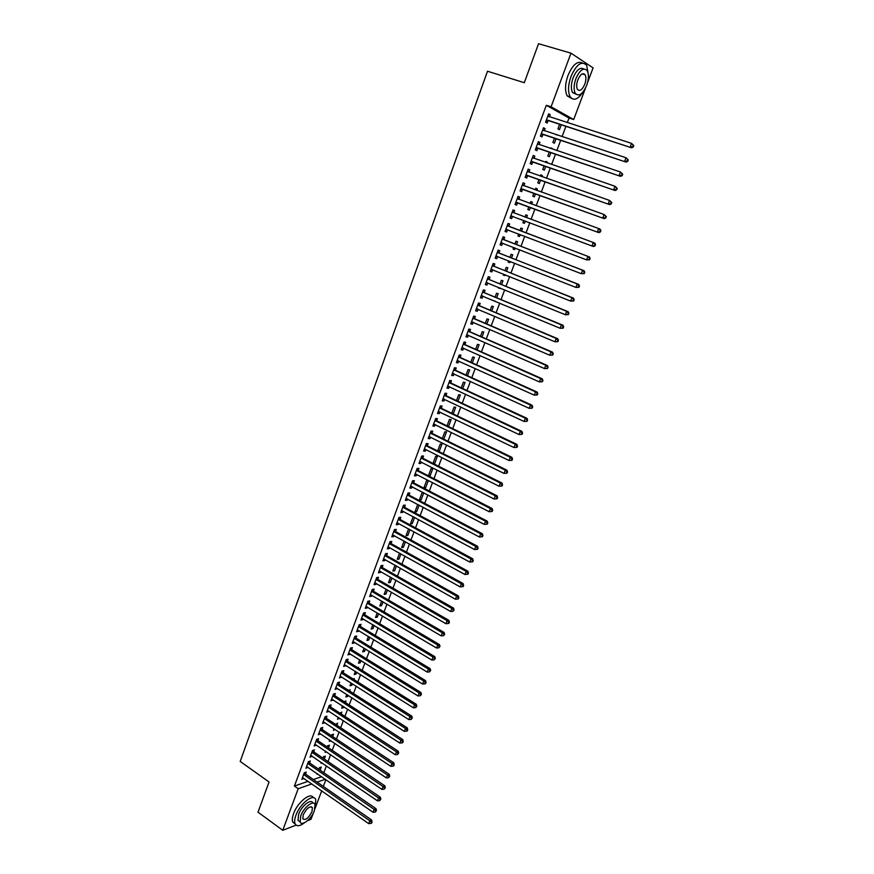 <?xml version="1.0" encoding="UTF-8"?>
<svg xmlns="http://www.w3.org/2000/svg" width="874" height="874" viewBox="0 0 874 874"><rect width="100%" height="100%" fill="white"/><g stroke="black" fill="none" stroke-linecap="round" stroke-linejoin="round"><path stroke-width="1.31" d="M323.828 772.747L326.395 765.897M328.012 761.56L330.601 754.655M332.218 750.34L334.829 743.37M336.435 739.065L339.079 732.03M340.674 727.747L343.34 720.646M344.935 716.374L347.623 709.218M349.207 704.968L351.916 697.736M353.5 693.508L356.231 686.21M357.816 681.993L360.569 674.63M362.142 670.434L364.928 663.005M366.49 658.832L369.298 651.327M370.86 647.175L373.69 639.604M375.241 635.464L378.103 627.827M379.644 623.719L382.528 616.006M384.057 611.909L386.974 604.131M388.504 600.056L391.443 592.211M392.961 588.147L395.922 580.238M397.441 576.195L400.434 568.209M401.942 564.189L404.957 556.126M406.454 552.128L409.502 543.999M410.988 540.012L414.058 531.807M415.543 527.852L418.646 519.571M420.121 515.638L423.245 507.281M424.709 503.369L427.867 494.946M429.331 491.046L432.51 482.546M433.963 478.668L437.175 470.092M438.617 466.246L441.862 457.583M443.293 453.759L446.559 445.03M447.991 441.217L451.29 432.412M452.71 428.631L456.031 419.738M457.441 415.98L460.806 407.011M462.204 403.275L465.591 394.229M466.978 390.514L470.398 381.392M471.785 377.699L475.227 368.489M476.603 364.829L480.077 355.532M481.443 351.894L484.95 342.521M486.305 338.904L489.844 329.454M491.199 325.86L494.771 316.322M496.104 312.75L499.709 303.136M501.031 299.596L504.669 289.884M505.991 286.366L509.651 276.577M510.962 273.081L514.655 263.216M515.955 259.742L519.691 249.778M520.98 246.337L524.739 236.297M526.017 232.877L529.819 222.739M531.086 219.341L534.899 209.17M536.188 205.718L540.001 195.536M541.323 192.029L545.136 181.847M546.468 178.274L550.281 168.081M551.647 164.454L555.46 154.261M556.847 150.568L560.66 140.375M562.069 136.628L565.882 126.435M567.313 122.622L569.029 118.045L573.694 119.541L551.09 106.803L570.984 53.161L593.085 67.888L587.536 82.669M325.893 779.652L323.347 786.436M321.708 790.817L315.033 808.592M313.449 812.798L311.002 819.331L307.473 820.697M585.504 88.088L573.694 119.541M296.1 825.122L282.761 830.3L258.016 812.186L269.05 781.979L240.197 761.429L487.506 71.242L524.302 82.702L538.537 43.7L570.984 53.161M324.287 759.025L325.357 756.152L323.5 756.742L322.987 758.14M322.102 762.969L321.053 763.308L321.37 762.467M309.647 762.805L310.314 761.003L308.402 761.625L305.922 768.29L307.987 767.274M332.677 736.553L333.562 734.204L331.716 734.761L331.366 735.679M331.038 740.824L329.247 741.37L329.771 739.972M317.918 740.518L318.595 738.705L316.683 739.273L314.192 746.003L316.279 744.954M341.144 713.905L341.821 712.081L339.822 713.042M339.549 718.166L337.495 719.258L338.238 717.292M326.264 718.046L326.942 716.221L325.041 716.746L322.528 723.519L324.625 722.448M349.676 691.061L350.157 689.783L348.387 690.231M348.103 695.278L347.644 696.491L345.82 696.971L346.77 694.426M334.676 695.387L335.354 693.541L333.475 694.022L330.94 700.861L333.049 699.757M358.285 668.02L358.558 667.299L357.51 667.539M356.723 672.215L356.035 674.062L354.21 674.499L355.379 671.374M343.154 672.543L343.843 670.686L341.974 671.112L339.418 678.006L341.548 676.88M365.419 648.945L364.48 651.447L362.677 651.84L364.065 648.115M351.709 649.502L352.397 647.634L350.54 648.016L347.961 654.965L350.113 653.807M374.181 625.489L373.001 628.646L371.21 628.985L372.816 624.67M360.328 626.276L361.028 624.386L359.181 624.724L356.581 631.727L358.438 631.378L358.744 630.547M383.02 601.825L381.588 605.66L379.808 605.955L381.654 601.017M369.025 602.852L369.735 600.941L367.888 601.225L365.266 608.293L367.113 607.998L367.451 607.08M391.945 577.954L390.252 582.488L388.482 582.718L390.558 577.168M377.797 579.222L378.508 577.31L376.683 577.539L374.039 584.662L375.864 584.422L376.235 583.417M400.937 553.887L398.981 559.109L397.222 559.294L399.538 553.111M386.636 555.405L387.357 553.461L385.543 553.646L382.878 560.835L384.691 560.638L385.095 559.557M410.004 529.611L407.787 535.543L406.039 535.675L408.595 528.846M395.561 531.37L396.283 529.415L394.48 529.546L391.792 536.8L393.595 536.658L394.032 535.489M418.264 504.648L417.619 504.68L414.932 511.858L416.669 511.771L419.159 505.117M404.553 507.139L405.285 505.172L403.493 505.238L400.784 512.557L402.575 512.47L403.045 511.214M428.326 480.58L426.61 480.591L423.901 487.845L425.627 487.812L428.326 480.58M413.631 482.699L414.363 480.711L412.583 480.722L409.851 488.107L411.632 488.074L412.135 486.731M433.209 462.903L434.662 463.635L437.382 456.348L435.678 456.304L433.023 463.417M434.662 463.635L433.438 463.624M422.787 458.042L423.529 456.042L421.76 455.999L418.996 463.438L420.776 463.46L421.301 462.029M443.806 439.163L446.516 431.909L444.822 431.811L442.342 438.442M432.018 433.176L432.761 431.155L431.013 431.057L428.227 438.562L429.986 438.639L430.554 437.12M453.224 413.959L455.725 407.251L454.043 407.109L451.749 413.26M441.326 408.092L442.08 406.049L440.343 405.897L437.535 413.468L439.283 413.599L439.873 411.993M462.717 388.537L465.012 382.397L463.351 382.189L461.232 387.848M450.722 382.779L451.487 380.725L449.76 380.507L446.92 388.154L448.657 388.34L449.291 386.636M472.299 362.896L474.385 357.313L472.736 357.051L470.802 362.218M460.194 357.258L460.969 355.183L459.254 354.91L456.403 362.612L458.118 362.863L458.784 361.071M481.967 337.014L483.835 332.022L482.197 331.705L480.46 336.359M469.753 331.497L470.54 329.411L468.835 329.072L465.951 336.851L467.656 337.156L468.366 335.266M491.723 310.915L493.373 306.512L491.745 306.129L490.205 310.27M479.4 305.518L480.187 303.409L478.504 303.005L475.598 310.849L477.28 311.231L478.023 309.232M501.567 284.574L502.987 280.772L501.381 280.325L500.037 283.941M500.256 288.081L498.486 288.092L498.726 287.459M489.134 279.309L489.921 277.167L488.26 276.708L485.321 284.629L486.993 285.066L487.768 282.968M511.498 257.994L512.688 254.804L511.104 254.301L509.946 257.382M510.208 261.457L509.771 262.615L508.176 262.134L508.657 260.845M498.956 252.859L499.753 250.707L498.104 250.183L495.143 258.169L496.793 258.671L497.59 256.519M521.527 231.173L522.477 228.617L520.904 228.048L519.954 230.583M520.249 234.582L519.527 236.493L517.954 235.947L519.527 236.493M518.686 233.981L517.954 235.947M508.865 226.169L509.662 223.995L508.034 223.405L505.041 231.468L506.68 232.036L507.488 229.873M530.769 201.61L532.353 202.189L530.791 201.555L530.07 203.478M532.353 202.189L531.654 204.057M530.365 207.509L529.382 210.142L527.82 209.531L528.792 206.93M518.031 196.453L519.669 197.043L518.053 196.388L515.037 204.527L516.654 205.161L517.474 202.976M519.669 197.043L518.861 199.239M540.722 174.964L542.317 175.521L540.777 174.833L540.296 176.1M542.317 175.521L541.891 176.657M540.558 180.23L539.313 183.551L537.772 182.874L538.963 179.662M528.104 169.272L529.764 169.851L528.158 169.13L525.121 177.335L526.727 178.045L527.546 175.838M529.764 169.851L528.945 172.069M550.762 148.077L552.368 148.624L550.838 147.859L550.609 148.471M550.849 152.699L549.342 156.719L547.812 155.976L549.243 152.152M538.275 141.85L539.946 142.418L538.362 141.621L535.292 149.902L536.887 150.678L537.707 148.449M539.946 142.418L539.138 144.603M561.228 124.916L559.458 129.647L557.94 128.839L559.6 124.392M548.544 114.177L550.227 114.723L548.664 113.86L545.562 122.218L547.135 123.059L547.976 120.809M550.227 114.723L549.44 116.843M569.029 118.045L546.316 105.284L294.418 786.065L308.129 781.334M313.395 779.521L321.61 776.691M543.399 128.052L545.081 128.598L543.508 127.768L540.416 136.093L542 136.901L542.83 134.662M545.081 128.598L544.284 130.75M557.426 135.088L555.809 134.563L557.426 135.099M556.028 138.835L554.389 143.216L552.871 142.44L554.411 138.3M533.184 155.594L534.844 156.162L533.249 155.408L530.19 163.646L531.796 164.388L532.616 162.171M534.844 156.162L534.025 158.391L532.648 157.025M545.726 161.559L547.332 162.105L545.791 161.373L545.442 162.324M547.332 162.105L547.048 162.87M545.693 166.497L544.316 170.168L542.776 169.458L544.087 165.94M523.056 182.895L524.706 183.485L523.1 182.797L520.063 190.958L521.68 191.625L522.499 189.429M524.706 183.485L523.887 185.681M535.74 188.314L537.324 188.882L535.773 188.216L535.172 189.822M537.324 188.882L536.756 190.39M535.445 193.897L534.342 196.868L532.779 196.224L533.861 193.329M513.027 209.946L514.655 210.558L513.027 209.935L510.023 218.019L511.661 218.631L510.023 218.019M514.655 210.558L513.846 212.732M512.47 216.446L511.661 218.631M525.831 214.84L527.404 215.43L525.842 214.829L525.001 217.08M527.404 215.43L526.574 217.659M525.307 221.056L524.444 223.351L522.87 222.761L524.444 223.351M523.734 220.467L522.87 222.761M503.894 239.542L504.702 237.378L503.053 236.821L500.081 244.84L501.731 245.386L502.528 243.223M516.501 244.611L517.572 241.737L515.988 241.202L514.939 244.01M515.212 248.052L514.644 249.582L513.049 249.068L513.661 247.44M494.029 266.111L494.826 263.97L493.165 263.478L490.216 271.421L491.887 271.901L492.674 269.76M506.527 271.311L507.827 267.815L506.232 267.346L504.975 270.689M505.216 274.797L504.921 275.594L503.315 275.146L503.675 274.174M484.262 292.44L485.048 290.321L483.366 289.895L480.449 297.772L482.131 298.176L482.885 296.133M496.64 297.772L498.169 293.664L496.552 293.26L495.11 297.138M495.318 301.312L493.788 300.667M474.571 318.54L475.347 316.432L473.664 316.071L470.769 323.883L472.463 324.221L473.184 322.277M486.84 323.992L488.599 319.294L486.96 318.944L485.321 323.347M464.968 344.411L465.744 342.324L464.039 342.018L461.166 349.753L462.87 350.037L463.559 348.191M477.128 349.982L479.105 344.695L477.455 344.411L475.62 349.316M455.452 370.052L456.217 367.976L454.502 367.736L451.65 375.405L453.377 375.634L454.021 373.886M467.503 375.744L469.688 369.888L468.038 369.647L466.006 375.066M446.013 395.463L446.778 393.409L445.041 393.234L442.222 400.838L443.959 401.002L444.571 399.342M457.954 401.275L460.358 394.851L458.686 394.677L456.479 400.587M436.661 420.656L437.415 418.624L435.667 418.504L432.87 426.042L434.618 426.151L435.208 424.578M448.504 426.588L451.115 419.607L449.422 419.487L447.04 425.878M427.386 445.631L428.14 443.621L426.37 443.555L423.606 451.028L425.365 451.082L425.911 449.607M437.754 450.755L439.207 451.476L441.938 444.156L440.245 444.09L437.677 450.962M418.198 470.398L418.941 468.398L417.16 468.388L414.418 475.795L416.199 475.795L416.712 474.407M432.849 468.486L431.133 468.475L428.413 475.751L430.128 475.751L432.849 468.486M409.087 494.946L409.819 492.969L408.027 493.012L405.307 500.354L407.098 500.289L407.579 498.999M423.431 492.63L422.109 492.663L419.411 499.873L421.137 499.819L423.759 492.794M400.052 519.287L400.773 517.321L398.981 517.419L396.272 524.706L398.085 524.586L398.533 523.373M413.173 516.643L410.485 523.799L412.222 523.679L414.571 517.386M391.093 543.409L391.814 541.465L390.001 541.618L387.324 548.839L389.138 548.675L389.553 547.55M405.46 541.771L403.373 547.353L401.625 547.517L404.061 541.006M382.211 567.335L382.921 565.412L381.097 565.62L378.442 572.776L380.277 572.557L380.66 571.509M396.425 565.948L394.611 570.82L392.841 571.039L395.037 565.161M373.406 591.064L374.116 589.152L372.28 589.404L369.647 596.505L371.483 596.232L371.843 595.27M387.477 589.917L385.915 594.101L384.134 594.364L386.089 589.12M364.666 614.586L365.376 612.696L363.529 613.002L360.918 620.037L362.765 619.71L363.092 618.836M378.595 613.679L377.284 617.186L375.492 617.492L377.229 612.871M356.013 637.911L356.712 636.032L354.844 636.392L352.255 643.373L354.123 643.002L354.418 642.204M369.789 637.244L368.73 640.074L366.927 640.434L368.435 636.414M347.426 661.05L348.114 659.182L346.246 659.586L343.679 666.512L345.82 665.365M361.06 660.602L360.241 662.776L358.438 663.191L359.717 659.772M338.904 683.992L339.593 682.135L337.714 682.594L335.168 689.455L337.288 688.341M353.97 679.568L354.352 678.563L352.932 678.912M352.397 683.774L351.829 685.303L350.015 685.751L351.064 682.922M330.459 706.738L331.137 704.903L329.247 705.405L326.723 712.212L328.832 711.13M345.405 702.499L345.984 700.959L344.072 701.647M343.821 706.749L343.482 707.634L341.658 708.137L342.499 705.886M322.08 729.298L322.757 727.485L320.856 728.031L318.354 734.783L320.441 733.723M336.905 725.256L337.681 723.169L335.583 724.382M335.299 729.528L333.365 730.336L333.988 728.665M313.777 751.684L314.443 749.881L312.531 750.471L310.052 757.168L312.127 756.141M328.471 747.816L329.443 745.205L327.597 745.773L327.171 746.931M326.548 751.913L325.139 752.361L325.565 751.247M305.539 773.872L306.206 772.092L304.283 772.725L301.814 779.368L303.868 778.363M320.113 770.191L321.282 767.055L319.425 767.678L318.824 769.295M317.677 773.971L316.989 774.211L317.196 773.643M282.761 830.3L298.187 788.719L311.854 783.945M317.109 782.11L325.314 779.247M294.418 786.065L298.187 788.719M546.316 105.284L551.09 106.803M505.063 231.413L506.68 232.036M500.114 244.753L501.731 245.386M513.082 248.981L514.644 249.582M495.187 258.027L496.793 258.671M508.22 262.003L509.771 262.615M490.281 271.257L491.887 271.901M503.38 274.971L504.921 275.594M485.398 284.411L486.993 285.066M498.562 287.885L500.092 288.518M480.547 297.51L482.131 298.176M493.755 300.743L495.285 301.377M475.707 310.554L477.28 311.231M470.889 323.544L472.463 324.221M466.093 336.479L467.656 337.156M461.319 349.349L462.87 350.037M456.567 362.164L458.118 362.863M451.836 374.924L453.377 375.634M447.117 387.63L448.657 388.34M442.43 400.281L443.959 401.002M437.754 412.867L439.283 413.599M433.111 425.409L434.618 426.151M428.478 437.896L429.986 438.639M423.868 450.318L425.365 451.082M419.269 462.696L420.776 463.46M414.702 475.019L416.199 475.795M428.697 475.008L430.128 475.751M410.146 487.288L411.632 488.074M424.196 487.069L425.627 487.812M405.623 499.513L407.098 500.289M419.717 499.065L421.137 499.819M401.111 511.672L402.575 512.47M415.248 511.017L416.669 511.771M396.61 523.788L398.085 524.586M410.802 522.925L412.222 523.679M392.142 535.849L393.595 536.658M406.377 534.768L407.787 535.543M387.685 547.867L389.138 548.675M401.974 546.578L403.373 547.353M383.249 559.819L384.691 560.638M397.583 558.333L398.981 559.109M378.835 571.727L380.277 572.557M393.213 570.034L394.611 570.82M374.433 583.592L375.864 584.422M388.864 581.691L390.252 582.488M370.052 595.402L371.483 596.232M384.527 593.293L385.915 594.101M365.693 607.157L367.113 607.998M380.212 604.852L381.588 605.66M361.355 618.868L362.765 619.71M375.918 616.367L377.284 617.186M357.029 630.525L358.438 631.378M371.636 627.838L373.001 628.646M352.714 642.139L354.123 643.002M367.375 639.255L368.73 640.074M348.431 653.697L349.829 654.571M363.125 650.617L364.48 651.447M344.159 665.212L345.547 666.086M358.897 661.946L360.241 662.776M339.91 676.684L341.286 677.569M354.691 673.22L356.035 674.062M335.671 688.1L337.047 688.985M350.496 684.451L351.829 685.303M331.454 699.473L332.83 700.369M346.322 695.638L347.644 696.491M327.247 710.802L328.624 711.698M342.16 706.782L343.482 707.634M323.063 722.077L324.429 722.984M338.019 717.871L339.331 718.745M318.901 733.308L320.255 734.226M333.89 728.927L335.201 729.801M314.749 744.495L316.104 745.413M310.62 755.639L311.963 756.556M306.501 766.727L307.845 767.656M302.404 777.784L303.737 778.712M547.08 119.978L631.596 147.793L546.403 119.967M632.678 146.679L630.176 146.985L631.563 143.38L633.803 145.576L633.235 145.248L632.678 146.679L633.246 147.007L633.803 145.576M547.823 116.111L631.563 143.38L633.235 145.248M548.654 120.831L545.988 121.06M548.009 115.63L549.167 116.755M631.596 147.793L633.246 147.007M541.924 133.864L626.068 162.094L541.246 133.853M627.128 161.035L624.637 161.329L626.013 157.746L628.253 159.909L627.685 159.603L627.128 161.035L627.696 161.34L628.253 159.909M542.667 130.018L626.013 157.746L627.685 159.603M543.508 134.683L540.864 134.902M542.863 129.494L544.098 130.696M626.068 162.094L627.696 161.34M536.8 147.695L620.562 176.34L536.123 147.673M621.6 175.313L619.12 175.598L620.496 172.036L622.725 174.177L622.157 173.882L621.6 175.313L622.179 175.608L622.725 174.177M537.532 143.86L620.496 172.036L622.157 173.882M538.384 148.471L535.751 148.667M537.75 143.292L539.05 144.571M620.562 176.34L622.179 175.608M588.377 74.847L586.694 65.375C581.778 60.503 576.534 64.206 570.962 76.486C568.002 85.226 567.761 92.021 570.23 96.872C573.705 101.144 577.976 99.516 583.045 91.967M582.412 63.026C577.43 60.612 572.601 64.785 567.936 75.568C564.986 84.297 564.757 91.093 567.237 95.943L571.487 98.347M575.977 94.206L572.568 92.524C570.788 89.028 570.973 84.123 573.104 77.83C576.632 69.778 580.194 66.85 583.777 69.035M575.879 78.671C573.737 84.975 573.562 89.88 575.332 93.376C578.883 96.894 582.652 94.261 586.64 85.455C588.803 79.163 588.989 74.235 587.197 70.674C583.668 67.167 579.899 69.833 575.879 78.671M584.761 84.265C586.148 80.211 586.268 77.032 585.11 74.749C582.838 72.487 580.402 74.203 577.823 79.895C576.436 83.959 576.327 87.116 577.463 89.388C579.746 91.65 582.182 89.946 584.761 84.265M315.306 806.931L315.711 799.568C313.526 793.035 299.913 803.698 295.904 815.3C294.571 818.971 294.298 821.8 295.095 823.778C296.679 826.64 299.804 826.301 304.469 822.751M313.274 797.678C310.794 791.647 297.499 802.256 293.566 813.628C292.244 817.299 291.982 820.118 292.768 822.095L295.193 824.007M299.946 821.779L298.023 820.391L298.613 814.284C301.486 805.948 311.286 798.257 312.87 802.955L313.067 803.097M300.754 815.824L300.164 821.931C301.792 826.673 311.548 818.851 314.4 810.635L315.001 804.473C313.427 799.765 303.639 807.489 300.754 815.824M312.007 811.542L312.389 807.576C309.746 805.817 306.687 808.253 303.212 814.885L302.83 818.829C305.485 820.588 308.544 818.151 312.007 811.542M531.687 161.461L615.077 190.51L531.021 161.428M616.104 189.516L613.624 189.811L614.99 186.26L617.23 188.391L616.651 188.107L616.104 189.516L616.683 189.8L617.23 188.391M532.43 157.637L614.99 186.26L616.651 188.107M533.293 162.203L530.66 162.378M615.077 190.51L616.683 189.8M526.607 175.161L609.626 204.614L525.94 175.128M610.631 203.664L608.162 203.948L609.528 200.419L611.767 202.528L611.177 202.255L610.631 203.664L611.221 203.937L611.767 202.528M527.339 171.348L609.528 200.419L611.177 202.255M528.213 175.871L525.602 176.035M527.579 170.703L529.021 172.145M609.626 204.614L611.221 203.937M521.549 188.795L604.196 218.653L520.882 188.762M605.19 217.746L602.721 218.03L604.076 214.512L606.316 216.588L605.726 216.337L605.19 217.746L605.78 217.997L606.316 216.588M522.281 185.004L604.076 214.512L605.726 216.337M523.165 189.472L520.565 189.625M522.532 184.316L524.039 185.834L522.412 185.135M604.196 218.653L605.78 217.997M516.512 202.375L598.788 232.626L515.846 202.331M599.772 231.752L597.303 232.036L598.657 228.54L600.143 229.141L600.897 230.594L600.307 230.354L599.772 231.752L600.362 231.992L600.897 230.594M517.233 198.584L598.657 228.54L600.307 230.354M518.129 203.019L515.54 203.15M517.506 197.863L519.09 199.469M598.788 232.626L600.362 231.992M594.965 245.922L595.511 244.534L594.91 244.305L594.375 245.703L594.965 245.922L593.413 246.534L510.831 215.845M594.375 245.703L591.916 245.976L593.26 242.502L594.757 243.059L595.511 244.534M512.219 212.12L593.26 242.502L594.91 244.305M513.071 216.479L510.547 216.61M512.503 211.355L514.251 213.07M589.6 259.797L590.136 258.409L589.535 258.201L589 259.578L589.6 259.797L586.552 259.862L505.849 229.294M589 259.578L586.552 259.862L587.896 256.388L589.393 256.923L509.389 226.563L507.521 224.782M507.226 225.579L587.896 256.388L589.535 258.201M507.838 229.851L505.576 230.015M590.136 258.409L589.393 256.923M584.258 273.595L584.793 272.218L584.193 272.022L583.657 273.398L584.258 273.595L581.221 273.671L500.878 242.688M583.657 273.398L581.221 273.671L582.554 270.219L584.061 270.721L504.418 239.946L502.561 238.154M502.255 238.984L582.554 270.219L584.193 272.022M502.758 243.212L500.627 243.365M584.793 272.218L584.061 270.721M578.949 287.327L579.473 285.962L578.872 285.776L578.337 287.153L578.949 287.327L575.9 287.415L495.94 256.016M578.337 287.153L575.9 287.415L577.233 283.984L578.752 284.443L499.48 253.263L497.623 251.461M497.295 252.335L577.233 283.984L578.872 285.776M497.71 256.519L495.7 256.65M579.473 285.962L578.752 284.443M573.65 301.006L574.185 299.64L573.573 299.476L573.038 300.842L573.65 301.006L570.613 301.104L491.013 269.279M573.038 300.842L570.613 301.104L571.935 297.684L573.464 298.11L494.553 266.515L492.707 264.713M492.368 265.62L571.935 297.684L573.573 299.476M492.696 269.76L490.795 269.869M574.185 299.64L573.464 298.11M568.384 314.618L568.908 313.263L568.297 313.1L567.772 314.465L568.384 314.618L565.347 314.727L486.119 282.488M567.772 314.465L565.347 314.727L566.669 311.33L568.198 311.723L489.648 279.713L487.823 277.899M487.463 278.85L566.669 311.33L568.297 313.1M487.703 282.947L485.911 283.045M568.908 313.263L568.198 311.723M563.14 328.165L563.664 326.81L563.053 326.668L562.528 328.023L563.14 328.165L560.114 328.285L481.235 295.641M562.528 328.023L560.114 328.285L561.414 324.899L562.965 325.259L484.775 292.856L482.951 291.031M482.579 292.014L561.414 324.899L563.053 326.668M482.732 296.067L481.05 296.144M563.664 326.81L562.965 325.259M557.929 341.647L558.442 340.303L557.82 340.172L557.306 341.526L557.929 341.647L554.892 341.778L476.385 308.741M557.306 341.526L554.892 341.778L556.192 338.413L557.754 338.741L479.913 305.933L478.1 304.097M477.717 305.124L556.192 338.413L557.82 340.172M477.783 309.134L476.21 309.199M558.442 340.303L557.754 338.741M552.729 355.073L553.253 353.73L552.619 353.62L552.106 354.964L552.729 355.073L549.702 355.215L471.545 321.774M552.106 354.964L549.702 355.215L551.002 351.861L552.565 352.156L475.085 318.955L473.271 317.12M472.878 318.18L551.002 351.861L552.619 353.62M472.856 322.135L471.392 322.189M553.253 353.73L552.565 352.156M547.561 368.435L548.074 367.102L546.927 368.336L547.561 368.435L544.535 368.588L466.727 334.753M546.927 368.336L544.535 368.588L545.824 365.256L547.397 365.507L470.267 331.923L468.464 330.077M468.06 331.17L545.824 365.256L547.452 367.004M467.951 335.081L466.596 335.124M548.074 367.102L547.397 365.507M542.415 381.741L542.929 380.409L541.782 381.654L542.415 381.741L539.389 381.905L461.942 347.666M541.782 381.654L539.389 381.905L540.678 378.584L542.251 378.803L465.471 344.826L463.679 342.979M463.264 344.105L540.678 378.584L542.295 380.321M463.067 347.972L461.811 348.005M542.929 380.409L542.251 378.803M537.292 394.982L537.805 393.661L537.16 393.584L536.658 394.906L537.292 394.982L534.265 395.157L457.168 360.536M536.658 394.906L534.265 395.157L535.543 391.847L537.139 392.044L460.696 357.674L458.916 355.816M458.489 356.985L535.543 391.847L537.16 393.584M458.205 360.809L457.058 360.831M537.805 393.661L537.139 392.044M532.19 408.158L532.703 406.847L532.058 406.781L531.545 408.092L532.19 408.158L529.174 408.344L452.415 373.34M531.545 408.092L529.174 408.344L530.442 405.055L532.048 405.208L455.955 370.467L454.174 368.609M453.726 369.811L530.442 405.055L532.058 406.781M453.366 373.58L452.328 373.591M532.703 406.847L532.048 405.208M527.109 421.279L527.623 419.968L526.465 421.224L527.109 421.279L524.094 421.476L447.685 386.089M526.465 421.224L524.094 421.476L525.361 418.198L526.967 418.329L451.224 383.205L449.454 381.337M448.996 382.572L525.361 418.198L526.978 419.913M448.548 386.297L447.608 386.308M527.623 419.968L526.967 418.329M522.062 434.334L522.565 433.034L521.92 433.001L521.417 434.302L522.062 434.334L519.047 434.542L442.976 398.784M521.417 434.302L519.047 434.542L520.303 431.286L521.92 431.385L446.516 395.889L444.746 394.01M444.276 395.288L520.303 431.286L521.92 433.001M443.752 398.959L442.921 398.959M522.565 433.034L521.92 431.385M517.026 447.346L517.528 446.046L516.884 446.013L516.381 447.313L517.026 447.346L514.021 447.554L438.289 411.425M516.381 447.313L514.021 447.554L515.278 444.309L516.895 444.374L441.818 408.519L440.07 406.639M439.589 407.94L515.278 444.309L516.884 446.013M438.977 411.556L438.245 411.556M517.528 446.046L516.895 444.374M512.022 460.281L512.514 458.992L511.869 458.981L511.366 460.27L512.022 460.281L509.018 460.511L433.624 424.01M511.366 460.27L509.018 460.511L510.263 457.277L511.891 457.31L437.153 421.093L435.405 419.203M434.913 420.536L510.263 457.277L511.869 458.981M434.225 424.108L433.591 424.098M512.514 458.992L511.891 457.31M507.029 473.173L507.532 471.884L506.876 471.884L506.374 473.173L507.029 473.173L504.025 473.402L428.981 436.541M506.374 473.173L504.025 473.402L505.27 470.179L506.909 470.19L432.51 433.613L430.762 431.712M430.259 433.078L505.27 470.179L506.876 471.884M507.532 471.884L506.909 470.19M502.069 485.999L502.561 484.72L501.905 484.72L501.414 486.01L502.069 485.999L499.065 486.239L424.698 449.039M501.414 486.01L499.065 486.239L500.31 483.038L501.96 483.016L427.878 446.068L426.151 444.167M425.627 445.576L500.31 483.038L501.905 484.72M502.561 484.72L501.96 483.016M497.131 498.759L497.623 497.492L496.956 497.514L496.465 498.792L497.131 498.759L494.127 499.021L419.738 461.428M496.465 498.792L494.127 499.021L495.361 495.831L497.022 495.776L423.267 458.479L421.541 456.578M421.017 458.009L495.361 495.831L496.956 497.514M497.623 497.492L497.022 495.776M492.204 511.476L492.696 510.208L492.04 510.241L491.549 511.509L492.204 511.476L489.211 511.738L415.161 473.795M491.549 511.509L489.211 511.738L490.445 508.57L492.106 508.482L418.679 470.835L416.964 468.923M416.417 470.387L490.445 508.57L492.04 510.241M492.696 510.208L492.106 508.482M487.31 524.127L487.801 522.87L487.135 522.914L486.643 524.182L487.31 524.127L484.316 524.4L410.594 486.119M486.643 524.182L484.316 524.4L485.54 521.243L487.211 521.133L414.112 483.136L412.408 481.224M411.851 482.721L485.54 521.243L487.135 522.914M487.801 522.87L487.211 521.133M482.437 536.734L482.929 535.478L482.251 535.533L481.76 536.789L482.437 536.734L479.444 537.018L406.039 498.377M481.76 536.789L479.444 537.018L480.667 533.861L482.339 533.73L409.567 495.394L407.863 493.46M407.295 494.99L480.667 533.861L482.251 535.533M482.929 535.478L482.339 533.73M402.761 507.215L475.806 546.436L474.593 549.56L401.516 510.58M403.34 505.653L405.033 507.586L477.499 546.261L475.806 546.436L477.39 548.096L476.909 549.342L477.586 549.276L478.067 548.02L477.39 548.096M478.067 548.02L477.499 546.261M474.593 549.56L476.909 549.342M398.249 519.385L470.977 558.945L469.764 562.058L397.004 522.739M398.839 517.79L400.521 519.735L472.67 558.748L470.977 558.945L472.561 560.595L472.069 561.84L472.747 561.764L473.238 560.518L472.561 560.595M473.238 560.518L472.67 558.748M469.764 562.058L472.069 561.84M393.759 531.501L466.159 571.399L464.957 574.502L392.513 534.844M394.36 529.884L396.031 531.829L467.863 571.17L466.159 571.399L467.743 573.049L467.262 574.284L467.94 574.196L468.42 572.951L467.743 573.049M468.42 572.951L467.863 571.17M464.957 574.502L467.262 574.284M389.28 543.573L461.363 583.799L460.172 586.891L388.045 546.895M389.891 541.913L391.563 543.868L463.078 583.548L461.363 583.799L462.947 585.438L462.466 586.673L463.154 586.574L463.624 585.34L462.947 585.438M463.624 585.34L463.078 583.548M460.172 586.891L462.466 586.673M384.822 555.58L456.599 596.144L455.409 599.225L383.599 558.89M385.445 553.898L387.106 555.853L458.315 595.86L456.599 596.144L458.173 597.783L457.692 599.007L458.38 598.898L458.861 597.663L458.173 597.783M458.861 597.663L458.315 595.86M455.409 599.225L457.692 599.007M380.387 567.554L451.847 608.435L450.667 611.505L379.163 570.842M381.02 565.839L382.681 567.794L453.573 608.129L451.847 608.435L453.42 610.063L452.951 611.287L454.109 609.943L453.42 610.063M454.109 609.943L453.573 608.129M450.667 611.505L452.951 611.287M375.962 579.462L447.117 620.671L445.937 623.719L374.749 582.74M376.607 577.714L378.267 579.681L448.854 620.332L447.117 620.671L448.69 622.299L448.22 623.512L448.908 623.38L449.378 622.157L448.69 622.299M449.378 622.157L448.854 620.332M445.937 623.719L448.22 623.512M371.57 591.327L442.408 632.852L441.239 635.89L370.358 594.593M372.226 589.557L373.864 591.523L444.145 632.492L442.408 632.852L443.981 634.469L443.511 635.693L444.669 634.327L443.981 634.469M444.669 634.327L444.145 632.492M441.239 635.89L443.511 635.693M367.178 603.136L437.721 644.99L436.552 648.016L365.977 606.392M367.856 601.334L369.483 603.311L439.469 644.597L437.721 644.99L439.283 646.596L438.814 647.809L439.983 646.443L439.283 646.596M439.983 646.443L439.469 644.597M436.552 648.016L438.814 647.809M362.819 614.903L433.056 657.062L431.887 660.078L361.618 618.136M363.497 613.067L365.124 615.056L434.804 656.647L433.056 657.062L434.618 658.668L434.149 659.87L435.318 658.504L434.618 658.668M435.318 658.504L434.804 656.647M431.887 660.078L434.149 659.87M358.471 626.614L428.402 669.091L427.244 672.084L357.28 629.837M359.17 624.757L360.787 626.745L430.161 668.643L428.402 669.091L429.964 670.686L429.505 671.888L430.674 670.511L429.964 670.686M430.674 670.511L430.161 668.643M427.244 672.084L429.505 671.888M354.145 638.282L423.781 681.064L422.623 684.047L352.954 641.494M354.855 636.392L356.461 638.381L425.54 680.595L423.781 681.064L425.332 682.66L424.873 683.85L425.583 683.654L426.042 682.463L425.332 682.66M426.042 682.463L425.54 680.595M422.623 684.047L424.873 683.85M349.84 649.895L419.17 692.984L418.023 695.955L348.65 653.096M350.572 648.005L352.156 649.972L420.94 692.481L419.17 692.984L420.733 694.568L420.274 695.759L421.432 694.371L420.733 694.568M421.432 694.371L420.94 692.481M418.023 695.955L420.274 695.759M345.547 661.454L414.582 704.848L413.446 707.809L344.367 664.644M346.312 659.575L347.874 661.52L416.363 704.324L414.582 704.848L416.144 706.432L415.685 707.623L416.854 706.225L416.144 706.432M416.854 706.225L416.363 704.324M413.446 707.809L415.685 707.623M341.275 672.98L410.015 716.669L408.879 719.619L340.106 676.148M342.073 671.09L343.602 673.013L411.807 716.123L410.015 716.669L411.567 718.242L411.119 719.422L412.288 718.024L411.567 718.242M412.288 718.024L411.807 716.123M408.879 719.619L411.119 719.422M337.025 684.451L405.47 728.435L404.334 731.374L335.856 687.609M337.845 682.561L339.352 684.462L407.262 727.867L405.47 728.435L407.022 730.009L406.563 731.177L407.284 730.948L407.732 729.779L407.022 730.009M407.732 729.779L407.262 727.867M404.334 731.374L406.563 731.177M332.786 695.868L400.947 740.158L399.811 743.075L331.617 699.014M333.639 693.978L335.124 695.857L402.739 739.557L400.947 740.158L402.488 741.72L402.04 742.889L402.761 742.649L403.209 741.48L402.488 741.72M403.209 741.48L402.739 739.557M399.811 743.075L402.04 742.889M328.569 707.252L396.435 751.826L395.31 754.732L327.4 710.376M329.443 705.351L330.907 707.219L398.238 751.192L396.435 751.826L397.976 753.377L397.528 754.546L398.697 753.126L397.976 753.377M398.697 753.126L398.238 751.192M395.31 754.732L397.528 754.546M324.363 718.57L391.945 763.439L390.831 766.334L323.205 721.695M325.27 716.68L326.712 718.526L393.759 762.784L391.945 763.439L393.486 764.99L393.038 766.148L393.759 765.886L394.207 764.728L393.486 764.99M394.207 764.728L393.759 762.784M390.831 766.334L393.038 766.148M320.179 729.856L387.477 775.009L386.363 777.893L319.032 732.969M321.119 727.955L322.528 729.779L389.291 774.331L387.477 775.009L389.017 776.549L388.569 777.707L389.738 776.287L389.017 776.549M389.738 776.287L389.291 774.331M386.363 777.893L388.569 777.707M316.017 741.086L383.02 786.524L381.916 789.397L314.869 744.189M316.967 739.186L318.365 740.999L384.844 785.824L383.02 786.524L384.56 788.064L384.112 789.211L385.292 787.78L384.56 788.064M385.292 787.78L384.844 785.824M381.916 789.397L384.112 789.211M311.865 752.285L378.595 797.995L377.492 800.846L310.718 755.365M312.848 750.373L314.214 752.164L380.419 797.274L378.595 797.995L380.124 799.524L379.687 800.671L380.856 799.24L380.124 799.524M380.856 799.24L380.419 797.274M377.492 800.846L379.687 800.671M307.735 763.428L374.181 809.411L373.078 812.263L306.588 766.498M308.741 761.516L310.084 763.286L376.017 808.669L374.181 809.411L375.711 810.941L375.274 812.077L376.443 810.646L375.711 810.941M376.443 810.646L376.017 808.669M373.078 812.263L375.274 812.077M303.617 774.517L369.789 820.784L368.686 823.614L302.48 777.576M304.644 772.605L305.976 774.364L371.625 820.009L369.789 820.784L371.308 822.314L370.871 823.439L371.614 823.133L372.051 821.997L371.308 822.314M372.051 821.997L371.625 820.009M368.686 823.614L370.871 823.439M546.6 119.935L548.173 120.787M542.809 130.16L543.399 130.466M541.454 133.82L543.027 134.64M537.674 144.002L538.384 144.352M536.319 147.651L537.914 148.427M532.572 157.779L533.446 158.194M531.217 161.406L532.812 162.149M527.481 171.49L528.639 172.003M526.137 175.106L527.743 175.816M521.079 188.74L522.696 189.418M517.375 198.726L518.992 199.381M516.042 202.309L517.67 202.954M512.361 212.262L513.988 212.874M511.039 215.823L512.667 216.435M507.357 225.721L508.996 226.311M507.75 225.984L509.389 226.563M506.046 229.272L507.685 229.851M502.386 239.137L504.036 239.684M502.779 239.389L504.418 239.946M501.075 242.666L502.725 243.212M497.437 252.477L499.087 253.001M497.819 252.739L499.48 253.263M496.126 255.995L497.393 256.388M492.51 265.762L494.171 266.253M492.892 266.035L494.553 266.515M491.21 269.268L492.16 269.542M487.605 278.992L489.265 279.451M487.987 279.265L489.648 279.713M486.305 282.488L487.08 282.684M482.721 292.167L484.393 292.582M483.103 292.429L484.775 292.856M481.432 295.631L482.077 295.794M477.849 305.277L479.542 305.66M478.231 305.539L479.913 305.933M476.57 308.73L477.128 308.861M473.009 318.322L474.702 318.682M473.391 318.595L475.085 318.955M468.191 331.322L469.895 331.65M468.573 331.596L470.267 331.923M463.395 344.258L465.099 344.553M463.766 344.531L465.471 344.826M458.621 357.138L460.325 357.4M458.992 357.411L460.696 357.674M453.857 369.953L455.583 370.194M454.229 370.237L455.955 370.467M449.127 382.725L450.853 382.932M449.498 382.998L451.224 383.205M444.407 395.43L446.144 395.616M444.779 395.714L446.516 395.889M439.72 408.092L441.457 408.234M440.081 408.366L441.818 408.519M435.044 420.689L436.792 420.809M435.405 420.973L437.153 421.093M430.39 433.231L432.138 433.318M430.751 433.515L432.51 433.613M425.758 445.718L427.517 445.784M426.119 446.013L427.878 446.068M421.137 458.162L422.907 458.195M421.497 458.446L423.267 458.479M416.548 470.54L418.318 470.551M416.909 470.835L418.679 470.835M411.971 482.874L413.752 482.852M412.331 483.158L414.112 483.136M407.426 495.143L409.207 495.099M407.776 495.438L409.567 495.394M402.892 507.368L404.684 507.291M403.242 507.663L405.033 507.586M398.369 519.538L400.172 519.44M398.73 519.833L400.521 519.735M393.879 531.654L395.682 531.523M394.229 531.96L396.031 531.829M389.4 543.726L391.213 543.562M389.749 544.021L391.563 543.868M384.942 555.744L386.767 555.558M385.292 556.039L387.106 555.853M380.507 567.707L382.331 567.499M380.856 568.002L382.681 567.794M376.082 579.615L377.918 579.386M376.432 579.921L378.267 579.681M371.69 591.48L373.526 591.217M372.029 591.785L373.864 591.523M367.309 603.289L369.145 603.005M367.648 603.595L369.483 603.311M362.939 615.056L364.786 614.739M363.278 615.362L365.124 615.056M358.591 626.767L360.449 626.429M358.93 627.084L360.787 626.745M354.265 638.435L356.133 638.075M354.604 638.741L356.461 638.381M349.961 650.048L351.829 649.666M350.299 650.365L352.156 649.972M345.667 661.618L347.535 661.203M346.006 661.935L347.874 661.52M341.395 673.133L343.274 672.696M341.734 673.45L343.602 673.013M337.146 684.604L339.025 684.145M337.473 684.921L339.352 684.462M332.907 696.032L334.797 695.551M333.234 696.349L335.124 695.857M328.69 707.405L330.58 706.902M329.017 707.721L330.907 707.219M324.483 718.734L326.384 718.199M324.811 719.051L326.712 718.526M320.299 730.019L322.2 729.462M320.627 730.336L322.528 729.779M316.126 741.25L318.038 740.671M316.454 741.578L318.365 740.999M311.974 752.438L313.886 751.837M312.302 752.765L314.214 752.164M307.845 763.581L309.767 762.958M308.172 763.909L310.084 763.286M303.726 774.681L305.649 774.036M304.054 775.009L305.976 774.364M570.23 96.872L567.237 95.943M572.568 92.524L575.332 93.376M582.27 73.897L585.11 74.749M295.095 823.778L292.768 822.095M298.023 820.391L300.164 821.931M311.144 806.691L312.389 807.576"/></g></svg>
